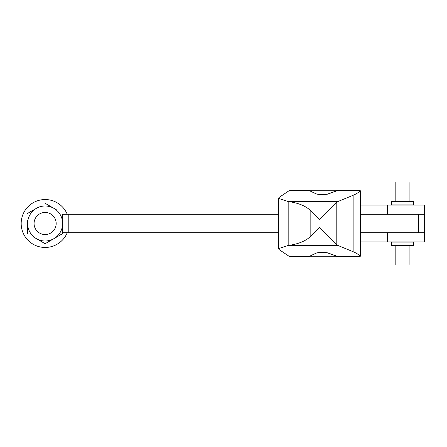 <?xml version="1.0" encoding="UTF-8"?>
<svg xmlns="http://www.w3.org/2000/svg" width="447" height="447" viewBox="0 0 447 447"><rect width="100%" height="100%" fill="white"/><g stroke="black" fill="none" stroke-linecap="round" stroke-linejoin="round"><path stroke-width="0.67" d="M409.91 245.61L409.91 264.954L395.17 264.954L395.17 245.61M395.17 201.39L395.17 182.046L409.91 182.046L409.91 201.39M413.598 201.39L413.598 204.894L391.488 204.894L391.488 201.39L413.598 201.39M413.598 242.106L413.598 245.61L391.488 245.61L391.488 242.106L413.598 242.106M360.355 205.078L424.65 205.078L424.65 241.922L360.355 241.922M278.459 232.714L68.799 232.714L68.799 214.286L62.63 214.286L62.63 218.449M62.63 218.482L62.63 220.282M62.63 221.606L62.63 214.286M62.63 226.741L62.63 233.602L53.88 238.659L62.63 233.602L62.63 223.5A17.5 17.5 0 0 0 36.375 208.341L27.625 213.398L36.375 208.341A17.5 17.5 0 0 0 27.625 223.5L27.625 233.602L27.625 223.5A17.5 17.5 0 0 0 36.375 238.659L45.13 243.71L53.88 238.659A17.5 17.5 0 0 0 62.63 223.5M68.799 232.714L62.63 232.714M424.65 232.714L418.481 232.714L418.481 214.286L360.355 214.286M278.459 214.286L68.799 214.286M418.481 232.714L360.355 232.714M424.65 214.286L418.481 214.286M39.18 206.726L36.375 208.341M33.575 237.039L36.375 238.659A17.5 17.5 0 0 0 53.88 238.659M51.075 240.274L45.13 243.71L36.375 238.659M45.13 203.29L53.88 208.341L45.13 203.29M56.685 209.961L53.88 208.341M27.625 220.259L27.625 223.5M45.13 212.448A11.052 11.052 0 0 1 56.182 223.5A11.052 11.052 0 0 1 45.13 234.552A11.052 11.052 0 0 1 34.073 223.5A11.052 11.052 0 0 1 45.13 212.448M67.234 232.714A23.948 23.948 0 0 1 21.177 223.5A23.948 23.948 0 0 1 67.234 214.286M278.459 198.362L278.459 248.638L288.175 245.476C298.205 244.14 305.759 241.056 310.833 236.217L319.544 227.506L336.205 244.168L338.256 245.593L353.13 251.722C356.924 253.293 359.226 254.935 360.042 256.662L360.355 256.187L360.355 190.813L360.042 190.338C359.226 192.065 356.924 193.707 353.13 195.278L338.256 201.407L336.205 202.832L319.544 219.494L310.833 210.783C305.759 205.944 298.205 202.86 288.175 201.524L278.459 198.362L279.191 197.362L289.656 190.338L308.676 190.338L315.833 193.719C316.789 194.713 326.975 194.819 328.467 193.853L338.245 190.338L360.042 190.338M360.042 256.662L338.245 256.662L328.467 253.147C326.975 252.181 316.789 252.287 315.833 253.281L308.676 256.662L289.656 256.662L279.191 249.638L278.459 248.638M308.134 256.662L308.676 256.757L315.833 253.371C316.789 252.376 326.975 252.27 328.467 253.242L338.245 256.757L338.955 256.662M308.676 190.243L338.245 190.243L328.467 193.758C326.975 194.73 316.789 194.624 315.833 193.629L308.676 190.243L308.134 190.338M338.955 190.338L338.245 190.243M308.676 256.757L338.245 256.757M387.515 241.922L387.515 232.714M387.515 205.078L387.515 214.286M353.13 195.278L353.13 251.722M287.203 201.407L338.256 201.407M287.203 245.593L338.256 245.593M336.205 202.832L336.205 244.168M310.833 210.783L310.833 236.217M288.175 201.524L288.175 245.476"/></g></svg>
